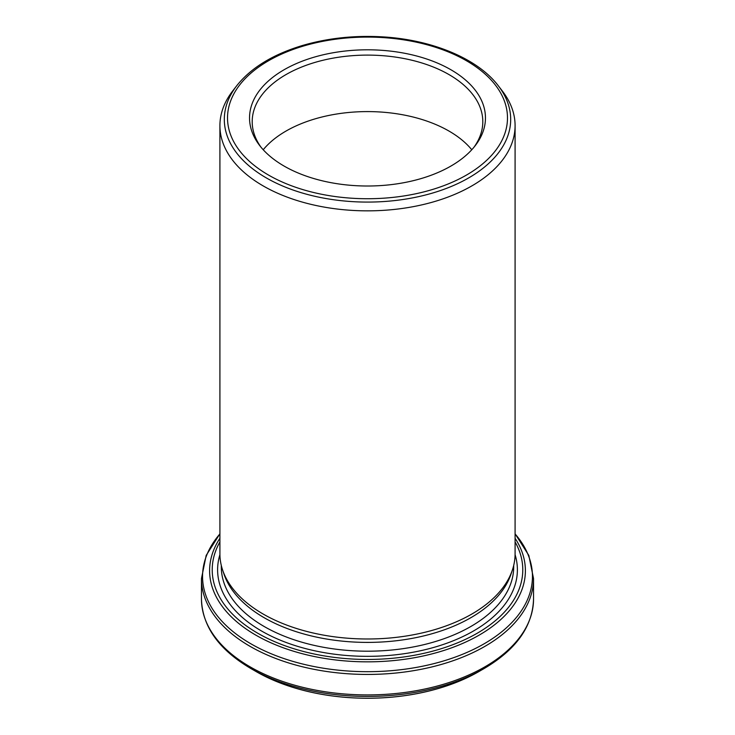 <?xml version="1.0" encoding="UTF-8"?>
<svg xmlns="http://www.w3.org/2000/svg" width="735" height="735" viewBox="0 0 735 735"><rect width="100%" height="100%" fill="white"/><g stroke="black" fill="none" stroke-linecap="round" stroke-linejoin="round"><path stroke-width="1.1" d="M222.586 569.928L223.945 573.989A146.201 84.406 0 0 0 264.122 617.685A146.201 84.406 0 0 0 410.341 638.697A146.201 84.406 0 0 0 511.055 573.989L512.414 569.928A147.588 85.205 180 0 1 410.746 635.251A147.588 85.205 180 0 1 263.139 614.028A147.588 85.205 180 0 1 222.586 569.928A147.588 85.205 180 0 1 219.912 553.777L219.912 125.639A147.588 85.205 0 0 0 263.139 185.891A147.588 85.205 0 0 0 423.976 204.367A147.588 85.205 0 0 0 515.088 125.639A147.588 85.205 0 0 0 502.225 90.855L498.211 85.664A143.187 82.669 180 0 1 448.699 187.508A143.187 82.669 180 0 1 266.254 177.87A143.187 82.669 180 0 1 236.789 85.664C250.911 67.951 272.602 54.62 301.846 45.68C326.597 38.358 352.791 35.381 380.445 36.75C430.839 39.185 477.447 58.285 498.211 85.664M515.088 125.639L515.088 553.777A147.588 85.205 180 0 1 512.414 569.928M263.938 675.787A157.262 90.791 0 0 0 273.512 680.252A157.262 90.791 0 0 0 461.488 680.252A157.262 90.791 0 0 0 471.062 675.787M236.789 85.664L232.774 90.855A147.588 85.205 0 0 0 219.912 125.639M284.087 166.064A117.968 68.107 0 0 0 475.187 145.714A117.968 68.107 0 0 0 367.5 49.805A117.968 68.107 0 0 0 259.813 145.714A117.968 68.107 0 0 0 284.087 166.064M471.778 149.756A115.303 66.573 0 0 0 367.5 111.591A115.303 66.573 0 0 0 263.222 149.756M473.928 147.285A115.303 66.573 0 0 0 482.803 121.679A115.303 66.573 0 0 0 367.5 55.107A115.303 66.573 0 0 0 252.197 121.679A115.303 66.573 0 0 0 261.072 147.285M268.514 175.059A139.99 80.822 0 0 0 502.722 138.823A139.99 80.822 0 0 0 331.264 39.846A139.99 80.822 0 0 0 268.514 175.059M221.299 565.417L221.299 566.786A146.201 84.406 0 0 0 264.122 626.468A146.201 84.406 0 0 0 423.452 644.77A146.201 84.406 0 0 0 513.701 566.786L513.701 565.417M515.088 538.286A157.887 91.158 180 0 1 453.274 647.213A157.887 91.158 180 0 1 255.853 635.141A157.887 91.158 180 0 1 219.912 538.286M219.912 541.925A155.278 89.652 0 0 0 257.7 633.193A155.278 89.652 0 0 0 448.763 646.194A155.278 89.652 0 0 0 515.088 541.925M273.512 680.252L256.175 671.597A157.428 90.892 0 0 0 478.825 671.597L461.488 680.252M478.825 671.597L484.144 668.528A164.952 95.238 180 0 1 250.856 668.528C218.791 649.593 202.327 626.441 201.463 599.053A166.036 95.862 0 0 0 250.093 666.838A166.036 95.862 0 0 0 431.041 687.62A166.036 95.862 0 0 0 533.537 599.053L533.537 578.574A166.036 95.862 180 0 1 431.041 667.141A166.036 95.862 180 0 1 250.093 646.359A166.036 95.862 180 0 1 201.463 578.574L201.463 599.053M219.912 533.913A164.952 95.238 0 0 0 250.865 643.787A164.952 95.238 0 0 0 463.904 653.727A164.952 95.238 0 0 0 515.088 533.913M219.921 554.649A149.894 86.537 0 0 0 261.513 630.988A149.894 86.537 0 0 0 436.801 646.534A149.894 86.537 0 0 0 515.079 554.649M256.175 671.597L250.856 668.528M484.144 668.528C516.209 649.593 532.673 626.441 533.537 599.053M515.088 533.775L528.823 555.421L533.537 578.574M219.912 533.775L206.177 555.421L201.463 578.574"/></g></svg>

